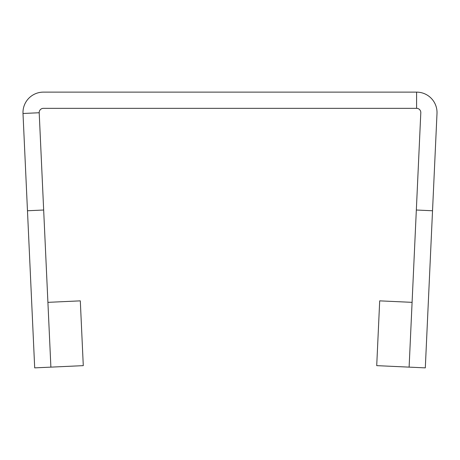 <?xml version="1.0" encoding="UTF-8"?>
<svg xmlns="http://www.w3.org/2000/svg" width="460" height="460" viewBox="0 0 460 460"><rect width="100%" height="100%" fill="white"/><g stroke="black" fill="none" stroke-linecap="round" stroke-linejoin="round"><path stroke-width="0.69" d="M432.526 210.761L416.334 210.019L409.112 367.132L412.091 302.346L379.695 300.857L376.717 365.642L425.304 367.873L437 113.488A20.424 20.424 0 0 0 416.593 92.126L43.407 92.126A20.424 20.424 0 0 0 23 113.488L27.473 210.761L43.665 210.019L50.887 367.132L83.283 365.642L80.304 300.857L47.909 302.346L50.887 367.132L34.696 367.873L27.473 210.761M416.334 210.019L420.802 112.746A4.215 4.215 0 0 0 416.593 108.336L43.407 108.336A4.215 4.215 0 0 0 39.198 112.746L43.665 210.019M23 113.488L39.198 112.746M416.593 92.126L416.593 108.336"/></g></svg>
